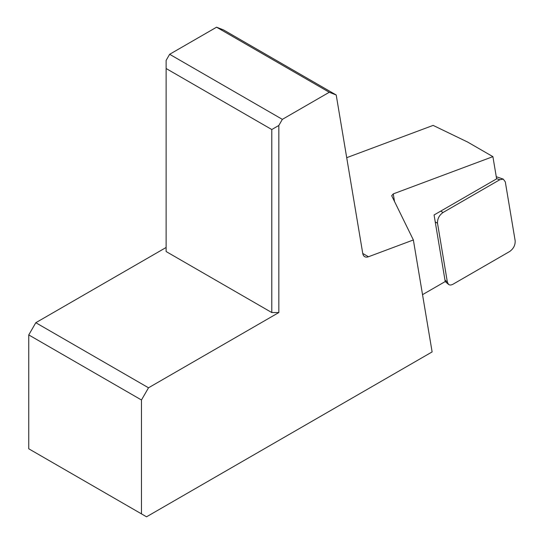 <?xml version="1.0" encoding="UTF-8"?>
<svg xmlns="http://www.w3.org/2000/svg" width="544" height="544" viewBox="0 0 544 544"><rect width="100%" height="100%" fill="white"/><g stroke="black" fill="none" stroke-linecap="round" stroke-linejoin="round"><path stroke-width="0.82" d="M346.712 157.685L433.126 125.392L467.616 142.045L492.905 156.645L496.624 178.854L434.071 214.962L445.223 281.561L422.532 294.658M413.372 239.965L368.465 256.754A9.962 5.753 -60 0 1 364.704 256.666A9.962 5.753 -60 0 1 362.753 253.456L336.212 94.989L223.502 29.913L216.566 27.2L169.646 54.291L166.124 60.391L166.124 251.546L271.789 312.548L271.789 129.533L278.834 125.46L278.834 312.548L148.512 387.79L35.802 322.714L28.757 334.92L28.757 448.793L146.54 516.8L432.12 351.92L413.372 239.965L391.687 195.718L393.251 193.888L492.905 156.645M35.802 322.714L166.124 247.479M278.834 312.548L271.789 312.548M271.789 129.533L166.124 68.524M148.512 387.79L141.467 399.99L141.467 513.869M336.212 94.989L329.276 92.269L282.356 119.36L278.834 125.46M282.356 119.36L169.646 54.291M329.276 92.269L216.566 27.2M141.467 399.99L28.757 334.92M509.653 251.518L452.526 284.492L450.786 285.036L449.262 284.852L448.514 284.396L447.372 282.139L437.519 223.271C437.328 218.892 439.164 215.302 443.027 212.507L499.8 179.731L503.282 179.119L505.308 181.886L515.161 240.754C515.352 245.133 513.516 248.724 509.653 251.518M368.465 256.754L362.753 253.456M394.55 201.674L393.251 193.888M444.972 280.051L447.372 282.139M496.584 178.636L499.8 179.731M440.735 211.113L443.027 212.507M435.227 221.877L437.519 223.271M445.223 281.54L448.514 284.396M496.264 176.725L503.282 179.119"/></g></svg>
